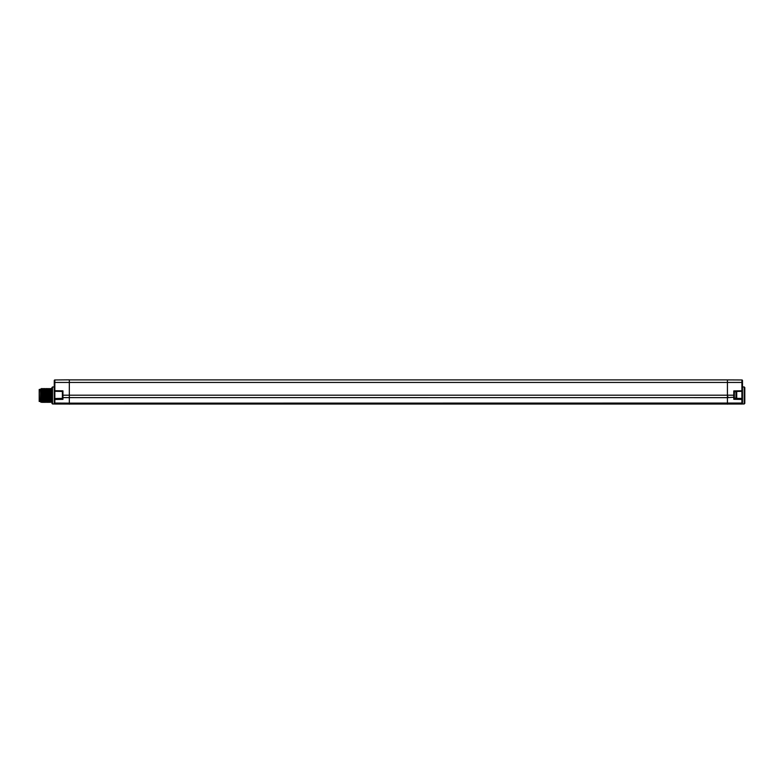 <?xml version="1.0" encoding="UTF-8"?>
<svg xmlns="http://www.w3.org/2000/svg" width="784" height="784" viewBox="0 0 784 784"><rect width="100%" height="100%" fill="white"/><g stroke="black" fill="none" stroke-linecap="round" stroke-linejoin="round"><path stroke-width="1.18" d="M69.325 379.838L69.325 382.445L54.841 382.445L54.841 379.966L69.325 379.838M727.425 379.897L741.909 379.966L741.909 382.445L727.425 382.445L727.425 379.897L69.325 379.897L727.425 379.897M742.487 390.55L742.487 403.456A0.578 0.578 0 0 1 741.909 404.034L54.841 404.034A0.578 0.578 0 0 1 54.263 403.456L54.263 380.544A0.578 0.578 0 0 1 54.841 379.966M54.263 393.392L54.263 390.55M52.528 386.973L51.94 387.561L51.94 403.388L52.528 403.976L52.528 386.973L54.263 386.963M54.263 382.445L54.841 382.445L54.831 391.285A0.578 0.578 0 0 1 54.263 390.706L62.945 390.853L62.377 391.422L54.831 391.285L62.377 391.422L62.377 398.37L54.831 398.507A0.578 0.578 0 0 0 54.263 399.085L54.263 402.653L54.841 403.054L69.325 403.143L69.325 404.162M742.487 390.765A0.578 0.578 0 0 1 741.909 391.343L734.373 391.481L733.795 390.912L742.487 390.765L742.487 380.544A0.578 0.578 0 0 0 741.909 379.966M733.795 390.912L733.795 399.291L741.909 399.438L741.909 398.448A0.578 0.578 0 0 1 742.487 399.027L741.909 399.438L741.909 403.054L742.487 402.653L742.272 395.371M742.487 382.445L741.909 382.445L741.909 398.448L734.373 398.311M742.487 403.456L742.487 403.456A0.578 0.578 0 0 1 741.909 404.034L741.909 403.054L69.325 403.143L69.325 382.445L727.425 382.445L727.425 395.195L62.945 395.195L62.945 397.615L62.377 397.204L62.945 399.35L54.841 399.497L54.831 391.285M742.487 386.963L744.222 386.973L744.222 403.976L742.125 403.995M54.263 403.456L54.263 402.653M62.945 390.853L62.945 395.195L62.377 395.195L62.377 397.204L62.377 394.901L62.377 397.243L62.838 396.782M734.373 391.481L734.373 397.204L727.425 397.655L727.425 395.195L734.373 395.195M733.795 399.291L734.373 397.204M734.373 398.115L735.99 398.115A0.735 0.735 0 0 0 736.725 397.38L736.725 392.412A0.735 0.735 0 0 0 735.99 391.677L735.99 398.115M734.373 391.677L735.99 391.677M744.222 386.973L744.8 387.561L744.8 403.388L744.222 403.976M51.901 388.531L50.823 388.521M51.94 388.521L50.754 388.521L50.196 389.481L50.774 401.477L51.94 402.427M48.147 395.479C48.343 386.512 48.53 386.512 48.726 395.479C48.922 404.446 49.108 404.446 49.304 395.479C49.5 386.512 49.686 386.512 49.882 395.479C50.078 404.446 50.274 404.446 50.46 395.479C50.656 386.512 50.852 386.512 51.038 395.479C51.234 404.446 51.43 404.446 51.626 395.479M50.529 395.479C50.333 404.446 50.147 404.446 49.951 395.479C49.755 386.512 49.568 386.512 49.372 395.479C49.176 404.446 48.98 404.446 48.794 395.479C48.598 386.512 48.402 386.512 48.216 395.479C48.02 404.446 47.824 404.446 47.638 395.479C47.442 386.512 47.246 386.512 47.05 395.479M47.305 401.477L46.717 389.481L47.275 388.521L47.902 389.481L48.481 401.477L47.922 402.427L47.305 401.477L46.766 402.427L46.138 401.477L45.541 402.427L44.982 401.477L44.404 389.481L44.962 388.521L45.58 389.481L46.138 401.477M50.215 389.481L49.657 388.521L49.039 389.481L48.432 388.521L47.902 389.481M49.059 389.481L49.617 401.477L49.078 402.427L48.461 401.477M50.254 402.417L49.617 401.477M44.668 395.479C44.864 386.512 45.06 386.512 45.247 395.479C45.443 404.446 45.639 404.446 45.825 395.479C46.021 386.512 46.217 386.512 46.413 395.479C46.599 404.446 46.795 404.446 46.991 395.479C47.177 386.512 47.373 386.512 47.569 395.479C47.726 403.123 47.893 404.279 48.049 398.948M46.736 389.481L46.187 388.521L45.56 389.481M44.423 389.481L43.865 388.521L43.247 389.481L43.826 401.477L44.384 402.427L44.09 395.479C43.894 386.512 43.708 386.512 43.512 395.479C43.316 404.446 43.13 404.446 42.934 395.479C42.738 386.512 42.542 386.512 42.356 395.479C42.16 404.446 41.964 404.446 41.777 395.479L41.483 388.521L40.925 389.481L41.503 401.477L40.935 402.31L40.356 389.099L40.944 389.481M46.962 398.948C46.795 404.279 46.638 403.123 46.472 395.479C46.285 386.512 46.089 386.512 45.893 395.479C45.707 404.446 45.511 404.446 45.315 395.479C45.119 386.512 44.933 386.512 44.737 395.479C44.541 404.446 44.355 404.446 44.159 395.479C43.963 386.512 43.767 386.512 43.581 395.479M44.384 402.427L45.002 401.477M43.845 401.477L43.287 402.427L43.002 395.479C42.806 386.512 42.61 386.512 42.424 395.479C42.228 404.446 42.032 404.446 41.836 395.479L41.562 388.531L42.111 389.481L42.669 401.477L42.13 402.427L41.503 401.477M40.356 400.644L40.65 389.619L40.935 402.31L40.356 400.644L40.356 401.477L39.2 401.477L39.2 389.481L40.356 389.481M43.267 389.481L42.708 388.521L42.101 389.472M43.287 402.427L42.669 401.477M727.425 404.162L727.425 397.655L62.945 397.615L62.945 399.35M54.841 404.034L54.841 399.497L54.263 399.085M43.1 398.948L44.188 398.948M52.528 403.976L54.615 403.995M62.377 391.422L62.377 395.195M727.993 396.831L727.425 397.41M733.785 396.782L734.373 397.361M733.785 393.009L734.373 392.431M50.793 401.477L50.245 402.417M47.236 401.026L46.648 401.036"/></g></svg>
